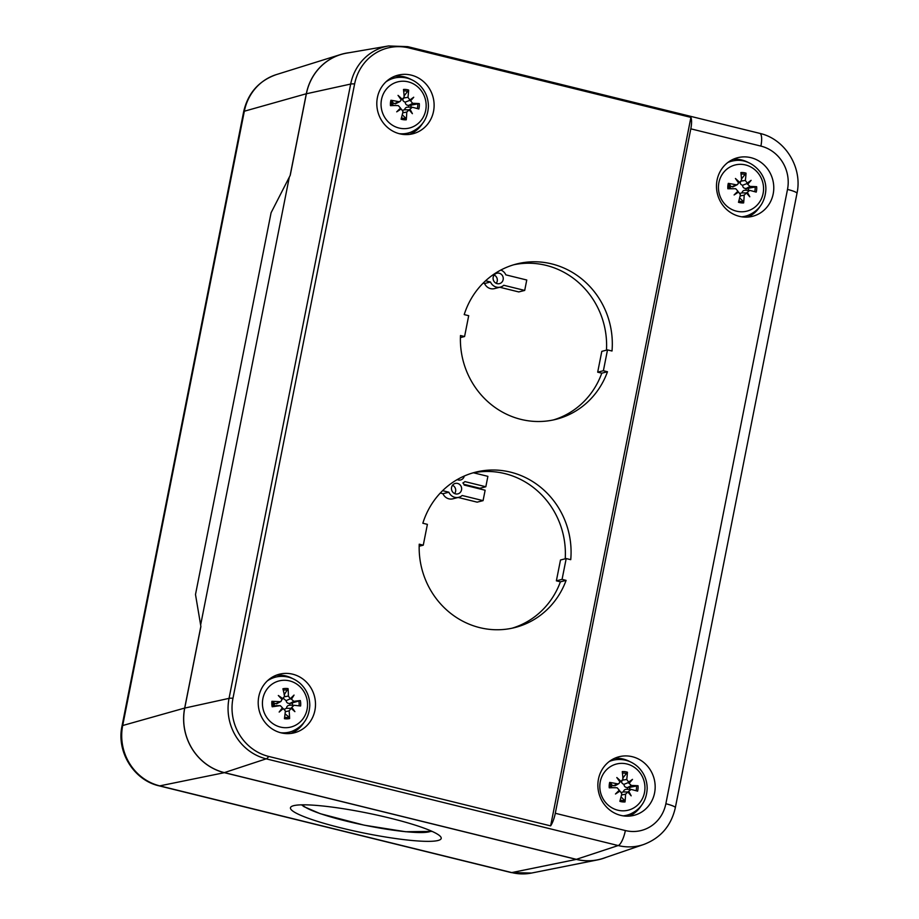 <?xml version="1.0" encoding="UTF-8"?>
<svg xmlns="http://www.w3.org/2000/svg" width="919" height="919" viewBox="0 0 919 919"><rect width="100%" height="100%" fill="white"/><g stroke="black" fill="none" stroke-linecap="round" stroke-linejoin="round"><path stroke-width="1.38" d="M408.989 47.949A14.313 4.204 -76.2 0 0 407.76 46.651L388.553 45.95L346.785 53.118A53.83 50.844 75.7 0 0 306.383 93.772L290.232 175.334L271.094 212.726L195.494 594.501L200.893 626.517L184.742 708.078A53.83 50.844 75.7 0 0 224.374 772.615L576.362 859.334A53.83 50.844 75.7 0 0 603.68 858.174L643.771 844.469A50.453 47.65 75.7 0 1 618.177 845.549A14.313 4.204 -76.2 0 0 625.368 830.546L555.294 813.281A14.313 4.204 103.8 0 1 550.63 825.882L268.716 756.44A48.535 45.835 -104.3 0 1 232.978 698.245L354.619 83.939A48.535 45.835 -104.3 0 1 408.989 47.949L690.916 117.391A14.313 4.204 103.8 0 1 690.812 128.832L555.294 813.281M289.313 177.114L200.629 624.989M566.104 580.371A80.137 75.68 -104.3 0 1 514.927 627.539A80.137 75.68 -104.3 0 1 419.236 544.186L423.268 545.185L427.392 524.358L422.843 523.244A80.137 75.68 -104.3 0 1 475.33 472.228A80.137 75.68 -104.3 0 1 570.733 559.671L566.196 558.557L562.072 579.372L566.104 580.371L560.406 581.819L556.374 580.831L560.498 560.004L566.196 558.557M565.219 558.798A80.137 75.68 75.7 0 0 472.492 473.021M423.268 545.185L419.179 546.219M512.055 628.205A80.137 75.68 75.7 0 0 560.406 581.819M562.072 579.372L556.374 580.831M550.63 825.882L690.916 117.391M607.482 371.736A80.137 75.68 -104.3 0 1 556.156 419.294A80.137 75.68 -104.3 0 1 460.488 335.527L464.577 336.526L468.701 315.699L464.21 314.597A80.137 75.68 -104.3 0 1 516.558 263.994A80.137 75.68 -104.3 0 1 612.008 351.012L607.505 349.898L603.392 370.725L607.482 371.736L601.784 373.183L597.683 372.172L601.807 351.357L607.505 349.898M258.79 696.602A30.235 28.546 75.7 0 0 294.321 732.799A30.235 28.546 75.7 0 0 314.907 710.421A30.235 28.546 75.7 0 0 279.387 674.213A30.235 28.546 75.7 0 0 258.79 696.602M377.399 97.552A30.235 28.546 75.7 0 0 412.93 133.76A30.235 28.546 75.7 0 0 433.527 111.383A30.235 28.546 75.7 0 0 397.996 75.174A30.235 28.546 75.7 0 0 377.399 97.552M606.471 350.162A80.137 75.68 75.7 0 0 513.721 264.775M464.577 336.526L460.419 337.595M553.284 419.972A80.137 75.68 75.7 0 0 601.784 373.183M603.392 370.725L597.683 372.172M773.189 193.909A30.235 28.546 -104.3 0 1 752.604 216.298A30.235 28.546 -104.3 0 1 717.463 194.058A30.235 28.546 -104.3 0 1 737.658 157.712A30.235 28.546 -104.3 0 1 773.189 193.909M654.581 792.959A30.235 28.546 -104.3 0 1 633.984 815.337A30.235 28.546 -104.3 0 1 598.855 793.097A30.235 28.546 -104.3 0 1 619.05 756.751A30.235 28.546 -104.3 0 1 654.581 792.959M303.867 722.633A30.235 28.546 -104.3 0 1 290.841 733.454M276.022 675.316A30.235 28.546 -104.3 0 1 292.633 678.578M641.255 805.745A30.235 28.546 -104.3 0 1 629.32 816.095M614.593 758.313A30.235 28.546 -104.3 0 1 630.02 761.69M411.252 79.539A30.235 28.546 75.7 0 0 394.63 76.277M409.46 134.415A30.235 28.546 75.7 0 0 422.476 123.583M748.64 162.652A30.235 28.546 75.7 0 0 733.201 159.274M747.94 217.056A30.235 28.546 75.7 0 0 759.864 206.706M606.207 857.312A53.911 50.913 -104.3 0 1 597.534 859.908A53.911 50.913 -104.3 0 1 576.351 859.403L224.351 772.684A53.911 50.913 -104.3 0 1 184.673 708.067L200.824 626.505M290.163 175.311L306.314 93.749A53.911 50.913 -104.3 0 1 340.57 54.543A53.911 50.913 -104.3 0 1 349.427 52.659M437.226 840.678A76.92 10.132 11.5 0 1 352.551 830.615A76.92 10.132 11.5 0 1 290.461 807.755A76.92 10.132 11.5 0 1 367.853 813.154A76.92 10.132 11.5 0 1 441.212 838.415A76.92 10.132 11.5 0 1 437.226 840.678M461.533 489.873A5.365 5.066 -104.3 0 1 451.631 489.896A5.365 5.066 -104.3 0 1 455.227 483.44A5.365 5.066 -104.3 0 1 461.533 489.873M454.641 493.549A5.365 5.066 75.7 0 0 452.527 485.255M464.267 476.042A5.365 5.066 -104.3 0 1 457.237 479.592M473.526 472.803L487.886 476.341L485.829 486.76L464.911 481.602A8.949 8.443 -104.3 0 1 462.9 482.923A8.949 8.443 -104.3 0 1 464.221 485.071L485.14 490.229L483.072 500.637L462.154 495.49A8.949 8.443 -104.3 0 1 448.874 492.216L442.625 490.677M463.842 484.313L479.902 488.265L485.829 486.76M458.144 497.466L477.145 502.153L483.072 500.637M458.753 497.305L452.826 498.822A8.949 8.443 -104.3 0 1 442.947 493.721L448.874 492.216M442.947 493.721L440.27 493.066M503.152 279.652A5.365 5.066 -104.3 0 1 493.262 279.686A5.365 5.066 -104.3 0 1 496.846 273.23A5.365 5.066 -104.3 0 1 503.152 279.652M496.26 283.328A5.365 5.066 75.7 0 0 494.146 275.034M500.832 270.048A8.949 8.443 -104.3 0 1 505.841 274.861L526.759 280.008L524.703 290.427L503.784 285.269A8.949 8.443 -104.3 0 1 490.493 281.995L485.588 280.789M499.764 287.256L518.775 291.932L524.703 290.427M500.384 287.096L494.456 288.612A8.949 8.443 -104.3 0 1 484.566 283.512L490.493 281.995M484.566 283.512L483.118 283.155M408.576 105.363A12.958 12.234 -104.3 0 1 408.691 107.144M410.827 105.18A12.958 12.234 -104.3 0 1 410.885 107.178A9.569 9.041 -104.3 0 0 411.046 105.157L408.852 105.352C406.566 105.421 405.359 104.352 405.21 102.158C403.096 101.481 402.407 100.125 403.142 98.069M389.208 79.195A28.615 27.03 -104.3 0 1 394.217 77.954L396.79 77.575A28.34 26.766 75.7 0 0 385.946 81.848M399.156 133.669A28.34 26.766 75.7 0 0 410.724 132.233L408.289 133.14A28.615 27.03 -104.3 0 1 403.292 134.438M381.121 102.296A23.814 22.481 -104.3 0 1 416.491 85.846A23.814 22.481 -104.3 0 1 413.205 126.684A23.814 22.481 -104.3 0 1 381.121 102.296M409.897 99.964A45.984 2.229 -37.2 0 1 413.722 97.23L409.495 100.458L409.897 99.964L407.956 97.334A46.421 17.392 -75.3 0 0 408.645 90.051A15.255 14.405 75.7 0 0 403.487 89.453A46.421 10.994 89.1 0 1 404.199 96.886L403.223 98.792L401.982 99.034A45.984 20.54 43.2 0 0 398.03 95.381A45.984 6.376 -125.1 0 1 401.166 99.746L400.133 101.435L398.639 101.664A46.421 10.672 -170.3 0 0 390.908 100.251L392.057 100.676L393.114 103.043A9.569 9.041 -104.3 0 0 392.918 105.559L394.573 105.536M413.722 97.23A45.984 14.819 140.9 0 1 410.598 100.849L409.495 100.458L405.21 102.158M411.046 105.157L419.271 103.583A46.421 7.26 176.4 0 0 412.654 103.319L410.598 100.849M409.931 109.154A45.984 21.459 52.3 0 1 412.39 113.68A45.984 5.457 -133.3 0 0 409.104 109.866L412.344 107.259A46.421 3.033 12.7 0 1 418.834 108.993A15.255 14.405 75.7 0 0 419.271 103.583M407.933 107.121L412.344 107.259M401.189 108.936A45.984 12.843 149.1 0 1 396.709 111.842L399.627 108.936L401.189 108.936L403.016 111.59A46.421 9.753 103 0 1 401.098 119.183A15.255 14.405 75.7 0 0 406.255 119.792A46.421 18.633 -90.1 0 0 406.772 112.038L409.104 109.866M396.709 111.842L399.627 108.936M390.908 100.251A15.255 14.405 75.7 0 0 390.472 105.662L394.504 105.536M394.446 105.536L398.318 105.605L400.489 108.04M392.057 100.676A13.808 13.038 -104.3 0 0 391.666 105.639L392.918 105.559M402.212 114.898A9.569 9.041 -104.3 0 0 402.419 114.898L405.968 118.39L406.255 119.792M408.645 90.051L403.935 96.104M401.982 99.034L400.856 99.321M400.133 101.435L395.446 103.836L393.114 103.043M402.901 110.2L404.601 109.763C405.084 107.753 406.451 106.903 408.702 107.213M627.344 787.514A12.958 12.234 -104.3 0 1 627.459 789.295M629.607 787.33A12.958 12.234 -104.3 0 1 629.664 789.341A9.569 9.041 -104.3 0 0 629.814 787.307L627.62 787.503C625.345 787.572 624.127 786.515 623.978 784.321C621.876 783.643 621.187 782.276 621.91 780.231M610.538 760.576A28.615 27.03 -104.3 0 1 612.984 760.105L615.569 759.737A28.34 26.766 75.7 0 0 609.263 761.495M623.128 815.854A28.34 26.766 75.7 0 0 629.504 814.383L627.057 815.291A28.615 27.03 -104.3 0 1 624.679 816.049M620.474 810.684A23.814 22.481 -104.3 0 1 603.852 773.017A23.814 22.481 -104.3 0 1 642.806 777.6A23.814 22.481 -104.3 0 1 620.474 810.684M618.407 791.087L619.969 791.087L621.795 793.752A46.421 9.753 103 0 1 619.865 801.345A15.255 14.405 75.7 0 0 625.035 801.942A46.421 18.633 -90.1 0 0 625.552 794.188L627.884 792.017A45.984 5.457 -133.3 0 1 631.169 795.831A45.984 21.459 52.3 0 0 628.699 791.305L631.112 789.41A46.421 3.033 12.7 0 1 637.602 791.144A15.255 14.405 75.7 0 0 638.039 785.734A46.421 7.26 176.4 0 0 631.433 785.469L628.263 782.62L628.676 782.115L626.735 779.484A46.421 17.392 -75.3 0 0 627.424 772.213L622.703 778.255M619.969 791.087A45.984 12.843 149.1 0 1 615.477 793.993L619.268 790.202L617.154 787.767L613.341 787.698M627.424 772.213A15.255 14.405 75.7 0 0 622.266 771.604A46.421 10.994 89.1 0 1 622.979 779.048L622.002 780.943L620.762 781.184A45.984 20.54 43.2 0 0 616.81 777.543A45.984 6.376 -125.1 0 1 619.934 781.897L618.912 783.597L617.407 783.827A46.421 10.672 -170.3 0 0 609.688 782.402A15.255 14.405 75.7 0 0 609.251 787.813L613.283 787.686M628.676 782.115A45.984 2.229 -37.2 0 1 632.49 779.381A45.984 14.819 140.9 0 1 629.377 783.011M626.701 789.283L631.112 789.41M628.699 791.305L627.884 792.017M620.991 797.06A9.569 9.041 -104.3 0 0 621.198 797.049L624.748 800.552L625.035 801.942M629.814 787.307L638.039 785.734M618.912 783.597L614.972 785.825L611.893 785.205A9.569 9.041 -104.3 0 0 611.686 787.709L609.251 787.813M609.688 782.402L610.836 782.827L611.893 785.205M632.49 779.381L628.263 782.62L623.978 784.321M620.762 781.184L619.636 781.472M611.686 787.709L613.214 787.686M621.681 792.35L623.369 791.914C623.852 789.903 625.219 789.053 627.47 789.364M745.964 188.475A12.958 12.234 -104.3 0 1 746.079 190.256M748.215 188.292A12.958 12.234 -104.3 0 1 748.273 190.29A9.569 9.041 -104.3 0 0 748.434 188.269L746.239 188.464C743.953 188.533 742.736 187.465 742.598 185.27C740.484 184.593 739.795 183.237 740.519 181.181M741.736 216.815A28.34 26.766 75.7 0 0 748.112 215.345L745.677 216.252A28.615 27.03 -104.3 0 1 743.287 217.01M729.146 161.537A28.615 27.03 -104.3 0 1 731.604 161.066L734.178 160.687A28.34 26.766 75.7 0 0 727.882 162.456M763.482 190.704A23.814 22.481 -104.3 0 1 728.101 207.154A23.814 22.481 -104.3 0 1 731.386 166.316A23.814 22.481 -104.3 0 1 763.482 190.704M747.319 192.266A45.984 21.459 52.3 0 1 749.778 196.792A45.984 5.457 -133.3 0 0 746.492 192.979L749.732 190.371A46.421 3.033 12.7 0 1 756.222 192.105A15.255 14.405 75.7 0 0 756.659 186.695A46.421 7.26 176.4 0 0 750.042 186.431L746.883 183.582L747.285 183.076L745.343 180.446A46.421 17.392 -75.3 0 0 746.033 173.163A15.255 14.405 75.7 0 0 740.875 172.565A46.421 10.994 89.1 0 1 741.587 180.009L740.611 181.905L738.244 182.433M745.32 190.233L749.732 190.371M738.577 192.048A45.984 12.843 149.1 0 1 734.097 194.954L737.015 192.048L738.577 192.048L740.404 194.702A46.421 9.753 103 0 1 738.485 202.295A15.255 14.405 75.7 0 0 743.643 202.904A46.421 18.633 -90.1 0 0 744.16 195.15L746.492 192.979M734.097 194.954L737.015 192.048M739.37 182.146A45.984 20.54 43.2 0 0 735.418 178.493A45.984 6.376 -125.1 0 1 738.554 182.858L737.52 184.547L736.027 184.776A46.421 10.672 -170.3 0 0 728.296 183.363A15.255 14.405 75.7 0 0 727.859 188.774L731.961 188.648M728.296 183.363L729.445 183.789A13.808 13.038 -104.3 0 0 729.054 188.763L735.705 188.717L737.877 191.152M747.285 183.076A45.984 2.229 -37.2 0 1 751.11 180.342A45.984 14.819 140.9 0 1 747.986 183.961M748.434 188.269L756.659 186.695M746.033 173.163L741.323 179.216M730.306 188.671A9.569 9.041 -104.3 0 1 730.502 186.166L729.445 183.789M739.6 198.01A9.569 9.041 -104.3 0 0 739.806 198.01L743.356 201.502L743.643 202.904M751.11 180.342L746.883 183.582L742.598 185.27M740.289 193.312L741.978 192.875C742.472 190.865 743.839 190.015 746.09 190.325M737.52 184.547L732.834 186.948L730.502 186.166M289.795 703.414A12.958 12.234 -104.3 0 1 290.048 705.218M292.024 702.943A12.958 12.234 -104.3 0 1 292.288 705.252M270.588 678.245A28.615 27.03 -104.3 0 1 275.597 676.993L278.181 676.614A28.34 26.766 75.7 0 0 267.337 680.899M280.548 732.707A28.34 26.766 75.7 0 0 292.116 731.271L289.669 732.179A28.615 27.03 -104.3 0 1 284.672 733.477M262.455 704.597A23.814 22.481 -104.3 0 1 295.217 683.139A23.814 22.481 -104.3 0 1 297.296 724.218A23.814 22.481 -104.3 0 1 262.455 704.597M290.645 698.406L294.046 695.086A45.984 16.531 133 0 1 291.449 699.187L290.266 698.819L288.382 696.062A46.421 18.208 -83.7 0 0 288.084 688.63A15.255 14.405 75.7 0 0 282.914 688.779A46.421 11.327 81 0 1 284.614 696.165L282.719 698.624A45.984 19.414 34.7 0 0 278.319 695.511A45.984 5.514 -132.8 0 1 281.995 699.439L280.961 701.438L279.755 701.714A46.421 8.753 -178 0 0 271.909 701.323L273.092 701.565L274.322 703.38A9.569 9.041 -104.3 0 0 274.448 705.907L280.306 705.654L282.42 707.791A45.984 1.447 -52.5 0 1 279.158 712.064A45.984 14.704 141.4 0 0 283.224 708.572L281.846 708.549M281.915 699.359L283.672 698.36L281.559 698.968M292.426 705.264A9.569 9.041 -104.3 0 0 292.288 702.897L300.329 700.554A46.421 5.192 169 0 0 293.804 701.335L291.449 699.187M290.818 708.354L294 705.298A46.421 1.114 5.2 0 1 300.605 705.999A15.255 14.405 75.7 0 0 300.329 700.554M291.874 707.538A45.984 20.597 43.7 0 1 294.884 711.639A45.984 4.331 -141 0 0 291.151 708.354L286.487 708.308C286.694 706.206 287.946 705.183 290.22 705.229L294 705.298M281.765 708.652L283.224 708.572L285.372 710.95A46.421 10.568 95.1 0 1 284.43 718.692A15.255 14.405 75.7 0 0 289.6 718.543A46.421 18.966 -98.6 0 0 289.129 710.846L291.151 708.354M274.448 705.907L272.185 706.768A46.421 2.447 -7.8 0 0 279.95 705.677L275.941 705.62M285.039 713.822L289.129 717.176L289.6 718.543M288.084 688.63L284.086 694.913M290.266 698.819L286.108 700.657L283.466 698.474M292.288 702.897L290.128 703.357C287.865 703.69 286.521 702.794 286.108 700.657M280.961 701.438L276.688 703.759L274.322 703.38M284.706 709.123L286.487 708.308M690.812 128.832L760.898 146.098A36.151 34.141 -104.3 0 1 787.503 189.429L665.861 803.746A36.151 34.141 -104.3 0 1 625.368 830.546M354.619 83.939A14.313 2.125 -168.8 0 0 350.679 84.054L229.049 698.36A50.453 47.65 75.7 0 0 266.177 758.841A14.313 4.204 -76.2 0 0 268.716 756.44M224.374 772.615L266.177 758.841L618.177 845.549L576.362 859.334M184.742 708.078L229.049 698.36A14.313 2.125 11.2 0 1 232.978 698.245M388.553 45.95A50.453 47.65 75.7 0 0 350.679 84.054L306.383 93.772M760.898 146.098A14.313 4.204 -76.2 0 0 759.76 133.37L407.76 46.651M787.503 189.429A14.313 2.125 11.2 0 1 796.98 193.369C802.724 167.568 785.182 138.999 759.76 133.37M643.771 844.469C660.692 838.013 671.215 825.756 675.339 807.686A14.313 2.125 -168.8 0 0 665.861 803.746M576.351 859.403L511.745 872.579A14.313 4.204 103.8 0 1 511.148 872.568L531.527 873.05A50.327 47.535 -104.3 0 1 511.745 872.579L159.745 785.871A14.313 4.204 103.8 0 1 159.159 785.86L511.148 872.568M224.351 772.684L159.745 785.871A50.327 47.535 -104.3 0 1 122.698 725.528A14.313 2.125 -168.8 0 0 122.02 725.999C116.288 751.742 133.795 780.242 159.159 785.86M276.332 74.6C258.813 80.803 247.923 93.164 243.661 111.693A14.313 2.125 11.2 0 1 244.339 111.222A50.327 47.535 -104.3 0 1 276.332 74.6L340.57 54.543M184.673 708.067L122.698 725.528L244.339 111.222L306.314 93.749M431.229 830.994A66.191 8.719 11.5 0 1 428.541 831.959A66.191 8.719 11.5 0 1 359.743 824.194A66.191 8.719 11.5 0 1 302.546 804.826M405.968 118.39A13.808 13.038 -104.3 0 1 401.442 117.896M417.708 103.686A13.808 13.038 -104.3 0 1 417.329 108.58M403.659 90.924A13.808 13.038 -104.3 0 1 408.139 91.498M412.654 103.319L408.852 105.352M407.956 97.334L404.015 97.942M398.639 101.664L394.596 103.675M406.772 112.038L402.717 112.865M624.748 800.552A13.808 13.038 -104.3 0 1 620.21 800.058M636.476 785.848A13.808 13.038 -104.3 0 1 636.097 790.731M622.427 773.086A13.808 13.038 -104.3 0 1 626.907 773.66M610.434 787.801A13.808 13.038 -104.3 0 1 610.836 782.827M617.407 783.827L613.364 785.825M626.735 779.484L622.783 780.093M625.552 794.188L621.485 795.015M631.433 785.469L627.62 787.503M755.096 186.81A13.808 13.038 -104.3 0 1 754.717 191.692M741.047 174.036A13.808 13.038 -104.3 0 1 745.527 174.61M743.356 201.502A13.808 13.038 -104.3 0 1 738.83 201.008M744.16 195.15L740.105 195.977M736.027 184.776L731.984 186.787M750.042 186.431L746.239 188.464M745.343 180.446L741.403 181.054M271.909 701.323A15.255 14.405 75.7 0 0 272.185 706.768M273.345 706.562A13.808 13.038 -104.3 0 1 273.092 701.565M289.129 717.176A13.808 13.038 -104.3 0 1 284.614 717.337M298.79 700.864A13.808 13.038 -104.3 0 1 299.054 705.826M283.27 690.192A13.808 13.038 -104.3 0 1 287.762 690.123M293.804 701.335L290.128 703.357M288.382 696.062L284.66 696.74M279.755 701.714L275.838 703.736M289.129 710.846L285.281 711.754M675.339 807.686L796.98 193.369M243.661 111.693L122.02 725.999M531.527 873.05L597.534 859.908M301.57 804.837L304.04 806.698L320.237 813.683L364.303 825.193L405.67 831.741L432.125 831.396M410.724 132.233C421.855 127.408 427.749 118.804 428.415 106.386C428.334 97.828 425.244 90.59 419.11 84.686C412.665 78.919 405.233 76.553 396.79 77.575M403.223 98.792L401.143 99.976M400.718 108.913L399.662 108.901M408.886 109.843L404.613 109.763M629.504 814.383C640.635 809.57 646.528 800.954 647.183 788.536C647.114 779.978 644.012 772.741 637.889 766.837C631.445 761.081 624.001 758.703 615.569 759.737M622.002 780.943L619.911 782.138M619.486 791.075L618.441 791.052M627.666 791.994L623.392 791.914M748.112 215.345C758.497 210.945 764.355 203.03 765.711 191.566C767.71 174.162 751.133 157.666 734.178 160.687M746.274 192.956L742.001 192.875M738.106 192.025L737.049 192.014M740.611 181.905L738.531 183.088M292.116 731.271C303.247 726.458 309.14 717.842 309.795 705.424C309.726 696.866 306.624 689.629 300.502 683.725C294.057 677.969 286.613 675.591 278.181 676.614"/></g></svg>
